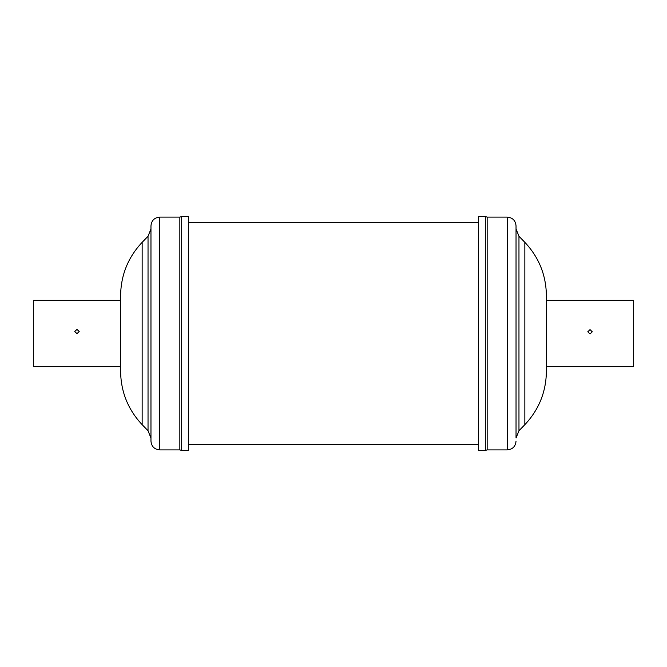 <?xml version="1.0" encoding="UTF-8"?>
<svg xmlns="http://www.w3.org/2000/svg" width="667" height="667" viewBox="0 0 667 667"><rect width="100%" height="100%" fill="white"/><g stroke="black" fill="none" stroke-linecap="round" stroke-linejoin="round"><path stroke-width="1" d="M590.02 329.598L587.819 331.782L590.02 333.967L592.229 331.782L590.02 329.598M546.398 368.467L546.398 366.658L633.65 366.658L633.65 300.342L546.398 300.342L546.398 295.664L546.398 371.336C546.115 391.904 538.928 409.68 524.846 424.671L524.846 242.329L518.968 236.243L516.033 228.973L516.033 236.893L516.033 228.973M478.339 216.583L478.339 450.417L485.318 450.417L485.318 216.583L478.339 216.583M487.16 217.108L507.312 217.108L507.312 449.892L487.16 449.892L487.16 217.108L485.318 216.583M516.033 433.008L516.033 225.83L516.033 438.027L518.968 430.757L518.968 236.243M76.98 333.717L79.181 331.524L76.98 329.348L74.771 331.524L76.98 333.717M120.602 300.342L33.35 300.342L33.35 366.658L120.602 366.658M188.661 216.583L188.661 450.417L181.682 450.417L181.682 216.583L188.661 216.583M159.688 217.108C154.394 217.625 151.484 220.527 150.967 225.83L150.967 441.17C151.484 446.473 154.394 449.375 159.688 449.892L159.688 217.108L179.84 217.108L179.84 449.892L181.682 450.417M142.154 424.671L142.154 242.329C128.072 257.32 120.885 275.096 120.602 295.664L120.602 371.336C120.885 391.904 128.072 409.68 142.154 424.671L148.032 430.757L150.967 438.027M142.154 242.329L148.032 236.243L148.032 430.757M507.312 217.108C512.606 217.625 515.516 220.527 516.033 225.83M524.846 242.329C538.928 257.32 546.115 275.096 546.398 295.664M179.84 217.108L181.682 216.583M478.339 222.686L188.661 222.686M478.339 444.314L188.661 444.314M148.032 236.243L150.967 228.973M159.688 449.892L179.84 449.892M524.846 424.671L518.968 430.757M507.312 449.892C512.606 449.375 515.516 446.473 516.033 441.17M487.16 449.892L485.318 450.417"/></g></svg>

